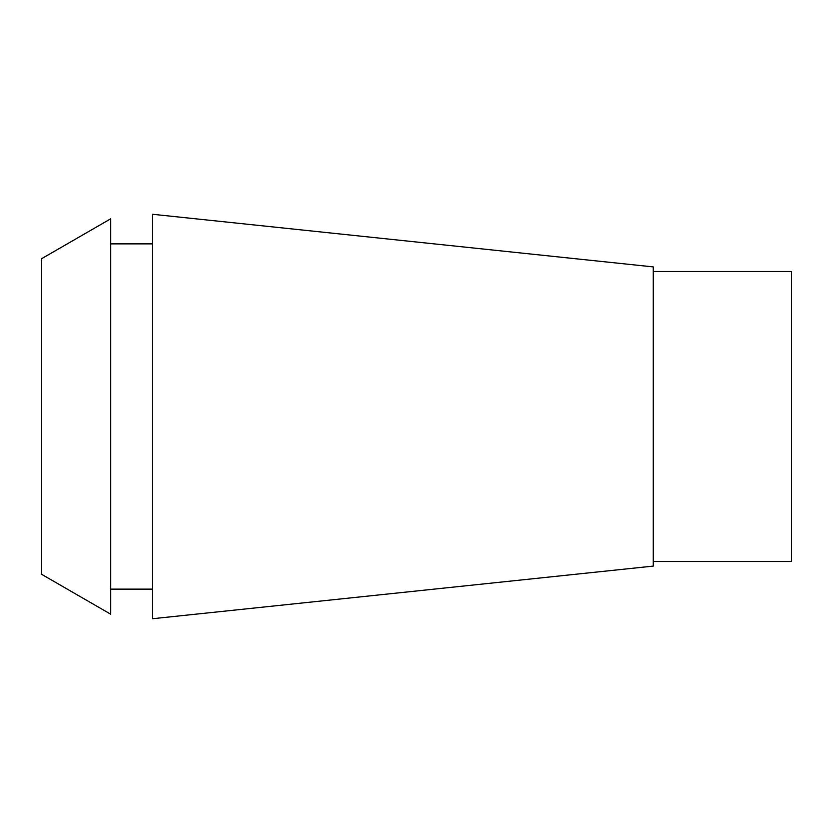 <?xml version="1.0" encoding="UTF-8"?>
<svg xmlns="http://www.w3.org/2000/svg" width="833" height="833" viewBox="0 0 833 833"><rect width="100%" height="100%" fill="white"/><g stroke="black" fill="none" stroke-linecap="round" stroke-linejoin="round"><path stroke-width="1.25" d="M41.65 258.667L41.65 574.333L110.706 614.202L110.706 218.798L41.65 258.667M152.554 243.871L110.706 243.871M152.554 589.129L110.706 589.129M152.554 214.279L152.554 618.721L653.249 566.096L653.249 266.904L152.554 214.279M653.249 561.504L791.35 561.504L791.35 271.496L653.249 271.496"/></g></svg>
